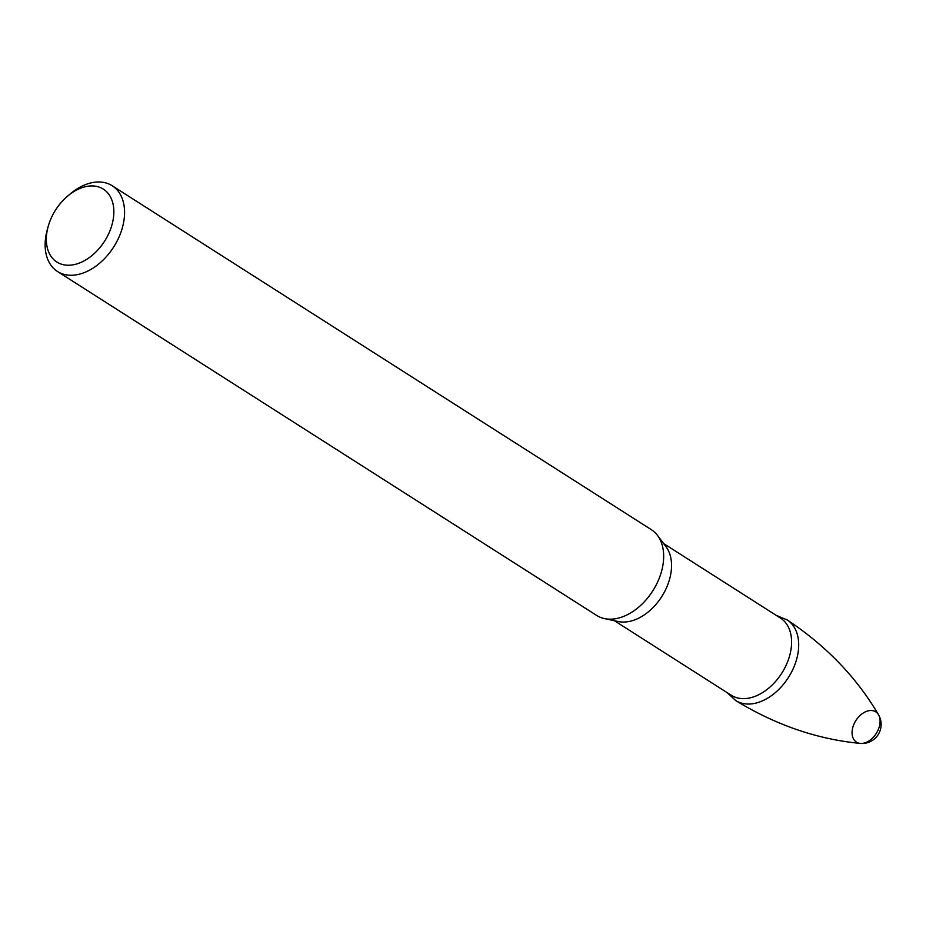 <?xml version="1.0" encoding="UTF-8"?>
<svg xmlns="http://www.w3.org/2000/svg" width="926" height="926" viewBox="0 0 926 926"><rect width="100%" height="100%" fill="white"/><g stroke="black" fill="none" stroke-linecap="round" stroke-linejoin="round"><path stroke-width="1.39" d="M67.656 196.092L70.226 193.916A50.861 34.169 122.5 0 1 112.208 185.756L651.302 529.649A50.861 34.169 122.5 0 1 657.483 535.402A50.861 34.169 122.5 0 1 656.233 584.873A50.861 34.169 122.5 0 1 614.528 618.869A50.861 34.169 122.5 0 1 604.423 618.58A50.861 34.169 122.5 0 1 596.599 615.396L57.505 271.503A50.861 34.169 122.5 0 1 47.214 229.984L48.106 226.743A43.233 29.042 122.5 0 1 67.656 196.092A43.233 29.042 122.5 0 1 113.782 209.299A43.233 29.042 122.5 0 1 72.078 264.975A43.233 29.042 122.5 0 1 48.106 226.743M112.208 185.756A50.861 34.169 122.5 0 1 119.732 235.366A50.861 34.169 122.5 0 1 75.434 274.964A50.861 34.169 122.5 0 1 57.505 271.503M657.483 535.402L665.979 546.676A45.768 30.755 122.5 0 1 664.856 591.193A45.768 30.755 122.5 0 1 627.319 621.786A45.768 30.755 122.5 0 1 618.232 621.531L604.423 618.58M663.618 543.539L780.456 618.07A45.768 30.755 122.5 0 1 790.572 651.846A45.768 30.755 122.5 0 1 747.363 698.366A45.768 30.755 122.5 0 1 731.227 695.252L614.389 620.709M879.7 725.093A17.953 12.061 122.5 0 1 860.266 743.404L860.266 743.404A17.953 12.061 122.5 0 1 855.913 720.497A17.953 12.061 122.5 0 1 878.519 714.779L878.519 714.779A17.953 12.061 122.5 0 1 879.7 725.093M776.266 615.396L787.25 619.957A47.839 32.144 122.5 0 1 797.633 655.133A47.839 32.144 122.5 0 1 735.8 700.612L727.037 692.579M735.8 700.612C775.791 725.046 817.288 739.307 860.266 743.404A19.076 19.076 0 0 0 878.519 714.779C856.689 677.531 826.27 645.92 787.25 619.957"/></g></svg>
